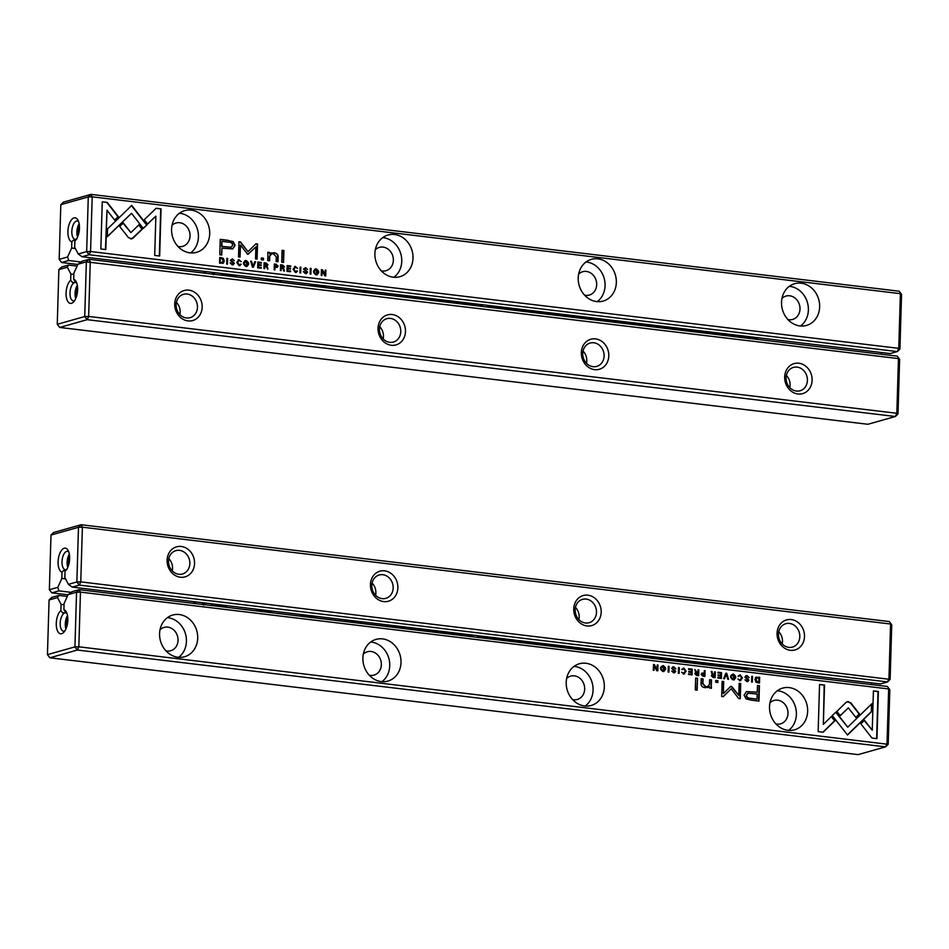 <?xml version="1.0" encoding="UTF-8"?>
<svg xmlns="http://www.w3.org/2000/svg" width="949" height="949" viewBox="0 0 949 949"><rect width="100%" height="100%" fill="white"/><g stroke="black" fill="none" stroke-linecap="round" stroke-linejoin="round"><path stroke-width="1.42" d="M667.384 659.662A10.403 7.639 152.3 0 0 666.151 659.436A10.403 7.639 152.3 0 0 664.834 659.365M669.033 658.606A11.566 8.482 -27.7 0 1 671.228 660.124M659.697 658.748A11.566 8.482 -27.7 0 1 662.983 657.871M253.312 267.274L255.613 261.77L254.783 261.675L252.956 266.325L251.521 261.283L250.666 261.177L252.481 267.167L253.312 267.274M146.953 224.96L131.733 205.423L107.557 228.899L107.32 236.764L131.508 213.3L143.275 228.401L146.953 224.96L143.18 228.27M131.496 205.66L146.609 225.055M102.255 201.817L100.855 248.97L105.814 249.563L106.976 210.227L114.734 220.168L118.364 216.657L107.249 202.41L102.255 201.817M130.677 238.911L133.038 238.14L142.362 229.089L138.981 224.735L130.879 232.6L123.311 222.944L119.693 226.455L128.4 237.582L131.84 238.828M238.152 259.848L239.314 259.729L236.775 262.434L239.065 265.661L241.188 264.261L239.077 264.996L237.594 262.505L239.219 260.323L241.248 261.568L238.318 259.789M239.065 265.661L240.121 265.601M238.531 260.429L239.219 260.323M240.346 264.154L238.733 265.091L240.002 264.261L238.733 265.091L237.594 262.505M276.325 264.249L274.344 264.012L274.166 269.765L274.925 269.86L275.008 267.333L277.203 267.393L278.14 266.052L275.981 264.356L277.796 266.159L277.025 267.428M227.463 264.178L227.63 258.425L226.87 258.33L226.704 264.083L227.463 264.178M228.223 240.334L220.251 239.373L219.8 254.795L221.758 255.032L221.959 248.235L232.742 248.911L235.127 245.352L233.229 241.639L227.879 240.429L232.885 241.734L234.794 245.447L232.576 248.958M280.572 264.901L282.244 265.103L284.083 266.823L283.004 268.057L284.427 266.728L282.588 265.008L280.572 264.759L280.406 270.512L281.165 270.607L281.236 268.009L283.336 268.84L283.621 270.904L284.427 270.999L283.549 267.926M156.111 208.27L144.236 219.765L147.629 224.118L155.873 216.135L154.699 255.423L159.669 256.016L161.057 208.863L156.111 208.27M171.579 229.207A21.673 18.85 -105.8 0 1 184.747 210.631A21.673 18.85 -105.8 0 1 208.78 226.372A21.673 18.85 -105.8 0 1 196.526 252.351A21.673 18.85 -105.8 0 1 171.579 229.207M374.891 253.573A21.673 18.85 -105.8 0 1 388.058 234.996A21.673 18.85 -105.8 0 1 412.091 250.726A21.673 18.85 -105.8 0 1 399.849 276.717A21.673 18.85 -105.8 0 1 374.891 253.573M578.214 277.927A21.673 18.85 -105.8 0 1 591.381 259.35A21.673 18.85 -105.8 0 1 615.415 275.091A21.673 18.85 -105.8 0 1 603.161 301.07A21.673 18.85 -105.8 0 1 578.214 277.927M781.525 302.28A21.673 18.85 -105.8 0 1 794.693 283.704A21.673 18.85 -105.8 0 1 818.726 299.445A21.673 18.85 -105.8 0 1 806.484 325.436A21.673 18.85 -105.8 0 1 781.525 302.28M60.807 204.676L63.429 202.137L90.914 194.379L92.195 196.834L90.57 251.521L898.762 348.342L900.387 293.656L92.195 196.834L88.281 196.918L60.807 204.676L59.182 259.362L67.616 256.977L68.708 260.512L80.985 261.983M244.889 260.667L246.171 260.548C242.683 262.114 242.624 264.095 245.993 266.491C249.48 264.913 249.54 262.932 246.171 260.548L245.056 260.619M245.993 266.491L247.108 266.42M294.487 266.598L295.637 266.479L293.111 269.184L295.388 272.41L297.523 271.011L295.412 271.746L293.917 269.255L295.554 267.072L297.583 268.318L294.653 266.539M295.388 272.41L296.456 272.351M294.854 267.179L295.554 267.072M296.669 270.904L295.068 271.841L296.337 271.011L295.068 271.841L293.917 269.255M255.886 246.942L248.33 253.964L255.886 246.942L255.53 258.947L257.096 259.136L257.547 243.976L255.981 243.786L247.997 251.663L240.536 241.936L238.958 241.746L238.507 256.906L240.073 257.096L240.429 245.079L247.203 253.691L248.674 253.869L247.914 254.202M305.424 273.609L307.618 272.114L304.273 269.089L305.566 268.306L307.512 269.421L305.661 267.677L303.455 269.042L306.824 272.09L305.412 272.921L303.324 271.651L305.424 273.609L306.539 273.549M306.824 272.09L305.068 273.027L306.48 272.185L305.068 273.027L304.131 271.663M306.361 273.597L307.274 272.209L303.929 269.184L305.566 268.306M287.001 271.307L290.596 271.734L290.608 271.046L287.772 270.714L287.832 268.757L290.489 269.065L290.513 268.389L287.855 268.069L287.903 266.325L290.679 266.657L290.702 265.981L287.167 265.554L287.001 271.307M300.703 272.944L300.869 267.191L300.109 267.108L299.931 272.849L300.703 272.944M221.331 257.665L219.729 257.476L219.563 263.229L223.478 263.015L224.249 260.975L223.335 258.401L221.331 257.665L222.991 258.496L223.905 261.082L222.588 263.454M264.095 262.92L265.756 263.122L267.606 264.854L266.515 266.088L267.95 264.759L266.1 263.027L264.095 262.79L263.929 268.543L264.688 268.626L264.759 266.04L265.72 266.147L267.95 269.018L267.072 265.945M314.973 269.065L316.254 268.947C312.767 270.512 312.707 272.493 316.076 274.89C319.564 273.312 319.623 271.331 316.254 268.947L315.139 269.018M316.076 274.89L317.191 274.819M310.892 274.166L311.07 268.413L310.311 268.33L310.133 274.083L310.892 274.166M257.677 267.796L261.283 268.223L261.295 267.535L258.46 267.191L258.519 265.234L261.177 265.554L261.2 264.878L258.543 264.557L258.591 262.814L261.366 263.146L261.39 262.458L257.855 262.043L257.677 267.796M321.26 275.412L321.96 275.495L322.102 270.607L324.795 275.827L325.721 275.945L325.898 270.192L325.21 270.109L325.068 274.795L322.506 269.789L321.426 269.658L321.26 275.412M281.723 262.209L283.561 262.434L283.917 250.524L282.078 250.299L281.723 262.209M232.185 264.83L234.391 263.348L231.034 260.323L232.339 259.528L234.273 260.643L232.422 258.899L230.227 260.275L233.596 263.324L232.185 264.154L230.085 262.873L232.185 264.83L233.312 264.771M233.596 263.324L231.841 264.249L233.252 263.419L231.841 264.249L230.904 262.897M233.134 264.818L234.047 263.442L230.69 260.417L232.339 259.528M261.307 259.765L263.454 260.026L263.514 258.223L261.355 257.962L261.307 259.765M267.879 254.913L267.713 260.536L269.599 260.761L269.73 256.183L271.568 253.929L273.478 253.822L276.301 256.882L276.159 261.544L277.998 261.77L278.14 256.859C278.223 254.474 276.823 253.11 273.953 252.766L269.718 253.881L269.646 252.434L267.808 252.209L267.879 254.913M78.221 253.988L86.656 251.604L88.281 196.918L90.914 194.379L899.094 291.201L901.55 294.356L899.925 349.03L898.762 348.342L897.303 351.581L890.233 353.574L82.053 256.752L78.221 253.988L74.663 247.203L74.852 240.963L76.501 239.29M899.925 349.03L897.303 351.581L89.111 254.747L82.053 256.752M68.708 260.512L61.638 262.517L77.818 264.451M880.992 354.191L881.728 352.553M75.481 240.334L73.476 240.144L71.827 241.817L71.638 248.057L67.616 256.977M71.827 241.817A12.135 5.635 96.8 0 1 68.802 225.494A12.135 5.635 96.8 0 1 77.842 219.943A12.135 5.635 96.8 0 1 79.455 228.223A12.135 5.635 96.8 0 1 75.386 240.465A12.135 5.635 96.8 0 1 74.852 240.963M75.422 240.382L73.476 240.144M71.638 248.057L75.351 248.496M172.006 225.376A12.135 10.558 -105.8 0 1 176.075 222.991A12.135 10.558 -105.8 0 1 189.527 231.805A12.135 10.558 -105.8 0 1 182.671 246.36A12.135 10.558 -105.8 0 1 177.961 246.455M179.408 213.252A21.673 18.85 -105.8 0 1 197.511 229.551A21.673 18.85 -105.8 0 1 190.607 252.92M375.329 249.741A12.135 10.558 -105.8 0 1 379.386 247.357A12.135 10.558 -105.8 0 1 392.85 256.171A12.135 10.558 -105.8 0 1 385.994 270.714A12.135 10.558 -105.8 0 1 381.273 270.809M382.72 237.618A21.673 18.85 -105.8 0 1 400.834 253.917A21.673 18.85 -105.8 0 1 393.918 277.274M578.641 274.095A12.135 10.558 -105.8 0 1 582.71 271.711A12.135 10.558 -105.8 0 1 596.162 280.524A12.135 10.558 -105.8 0 1 589.305 295.08A12.135 10.558 -105.8 0 1 584.596 295.163M586.043 261.971A21.673 18.85 -105.8 0 1 604.145 278.271A21.673 18.85 -105.8 0 1 597.241 301.628M781.952 298.461A12.135 10.558 -105.8 0 1 786.021 296.064A12.135 10.558 -105.8 0 1 799.485 304.878A12.135 10.558 -105.8 0 1 792.629 319.433A12.135 10.558 -105.8 0 1 787.907 319.528M789.354 286.325A21.673 18.85 -105.8 0 1 807.457 302.624A21.673 18.85 -105.8 0 1 800.553 325.993M78.15 235.518A7.509 3.488 96.8 0 1 77.735 231.77A7.509 3.488 96.8 0 1 79.372 225.388M77.557 237.036A9.253 4.294 96.8 0 1 76.905 232.007A9.253 4.294 96.8 0 1 79.147 223.774M78.589 221.58A9.253 4.294 -83.2 0 0 77.32 220.975A9.253 4.294 -83.2 0 0 71.827 231.39A9.253 4.294 -83.2 0 0 75.125 239.338A9.253 4.294 -83.2 0 0 76.489 239.041M76.94 238.828L73.69 240.121M61.638 262.517L59.182 259.362M86.656 251.604L89.111 254.747L90.57 251.521L86.656 251.604M899.094 291.201L901.55 294.356M75.944 239.824L74.188 239.611M155.98 208.389L161.057 208.863M155.873 216.135L147.522 223.976M160.725 208.958L159.325 255.969M245.827 260.643L246.93 266.467M246.55 265.827L245.661 265.922C243.359 264.083 243.407 262.529 245.803 261.283M246.147 261.177C243.751 262.434 243.703 263.988 246.005 265.827C248.413 264.557 248.46 263.015 246.147 261.177L245.281 261.283M245.661 265.922L246.384 265.874M296.646 271.046L296.278 272.387M295.21 267.179L293.585 269.35M295.293 266.574L297.239 268.413M248.33 253.964L247.582 254.296M255.862 243.905L257.203 244.071L256.764 259.089M238.946 241.876L240.192 242.031L247.997 251.663M240.429 245.079L239.729 257.049M305.317 267.772L307.168 269.421M287.832 268.757L287.428 270.809L290.252 271.699M287.903 266.325L287.511 268.164L290.157 269.03M287.167 265.684L290.347 266.61M300.109 267.238L300.358 272.909M281.236 268.009L280.821 270.56M283.004 268.057L284.083 271.094M283.609 266.716L280.916 267.404L281.319 265.578L281.26 267.31L283.609 266.716L281.319 265.578M219.729 257.606L220.987 257.76M222.208 262.766L220.002 262.731L220.132 258.294L220.346 262.624L222.042 262.826M221.212 262.873L223.442 260.88L221.556 258.33L220.476 258.199M220.251 239.516L227.879 240.429M221.959 248.235L221.425 254.984M231.129 247.262L221.675 246.562L221.817 241.509L222.019 246.467L231.307 247.215L232.6 245.198C232.695 243.205 231.165 242.173 227.997 242.102L222.161 241.402M226.87 258.472L227.119 264.13M264.759 266.04L264.344 268.591M266.515 266.088L267.606 269.125M267.132 264.735L264.439 265.423L264.83 263.608L264.783 265.329L267.132 264.735L264.83 263.608M274.332 264.154L275.981 264.356M275.008 267.333L274.593 269.813M277.333 265.981L274.688 266.716L274.736 264.866L275.032 266.622L277.333 265.981L275.08 264.771M240.322 264.297L239.943 265.637M238.875 260.429L237.25 262.6M238.97 259.824L240.916 261.663M138.732 224.972L142.03 229.183L131.674 238.875M123.073 223.181L130.879 232.6M102.243 201.947L107.249 202.41M106.976 210.227L105.469 249.516M106.905 202.505L118.02 216.763L114.627 220.038M131.508 213.3L107.332 236.526M254.735 261.805L253.027 267.238M250.702 261.319L252.956 266.325M315.91 269.042L317.013 274.866M316.622 274.214L315.744 274.32C313.443 272.482 313.49 270.928 315.887 269.67M316.231 269.575C313.834 270.833 313.787 272.375 316.088 274.225C318.496 272.956 318.532 271.402 316.231 269.575L315.353 269.682M315.744 274.32L316.456 274.273M310.299 268.46L310.56 274.131M258.519 265.234L258.116 267.298L260.939 268.187M258.591 262.814L258.199 264.652L260.833 265.518M257.843 262.173L261.022 263.098M322.102 270.607L321.616 275.447M325.199 270.251L325.388 275.898M321.426 269.789L325.068 274.795M282.078 250.441L283.573 250.619L283.229 262.399M232.078 259.006L233.94 260.655M261.355 258.104L263.17 258.318L263.11 259.979M271.39 253.976L269.386 256.277L269.255 260.714M271.236 252.932L273.609 252.861C276.479 253.205 277.879 254.569 277.808 256.954L277.666 261.722M267.82 252.351L269.302 252.529L269.718 253.881M77.083 266.088L68.565 265.068L67.32 267.227L58.874 269.611L57.26 324.297L84.734 316.527L86.359 261.853L77.913 264.237L73.892 273.158L73.714 279.397A12.135 5.635 96.8 0 1 76.027 281.45A12.135 5.635 96.8 0 1 73.559 301.972A12.135 5.635 96.8 0 1 66.086 292.992A12.135 5.635 96.8 0 1 70.689 280.252L72.219 282.292L74.71 282.541M58.874 269.611L61.507 267.072L68.565 265.068M77.913 264.237L81.911 261.307L88.981 259.302L90.274 261.77L88.648 316.444L896.829 413.278L898.454 358.592L86.359 261.853L88.981 259.302L897.161 356.136L899.628 359.28L898.003 413.966L896.829 413.278L895.37 416.504L87.189 319.683L59.716 327.441L867.896 424.274L895.37 416.504L898.003 413.966M174.723 303.894A15.611 13.571 -105.8 0 1 195.696 293.039A15.611 13.571 -105.8 0 1 194.913 319.683A15.611 13.571 -105.8 0 1 174.723 303.894M581.346 352.613A15.611 13.571 -105.8 0 1 602.33 341.759A15.611 13.571 -105.8 0 1 601.536 368.402A15.611 13.571 -105.8 0 1 581.346 352.613M378.034 328.259A15.611 13.571 -105.8 0 1 399.019 317.405A15.611 13.571 -105.8 0 1 398.224 344.036A15.611 13.571 -105.8 0 1 378.034 328.259M784.669 376.967A15.611 13.571 -105.8 0 1 805.654 366.124A15.611 13.571 -105.8 0 1 804.859 392.756A15.611 13.571 -105.8 0 1 784.669 376.967M67.32 267.227L70.867 274.012L70.689 280.252M73.856 274.368L70.867 274.012M72.432 282.268L72.907 282.897L75.659 282.114L73.714 279.397M176.123 304.724A12.135 10.558 74.2 0 0 190.097 317.69A12.135 10.558 74.2 0 0 196.953 303.134A12.135 10.558 74.2 0 0 183.489 294.32A12.135 10.558 74.2 0 0 176.123 304.724M179.859 314.558A12.135 10.558 74.2 0 0 176.407 302.34M379.434 329.089A12.135 10.558 74.2 0 0 393.408 342.043A12.135 10.558 74.2 0 0 400.264 327.5A12.135 10.558 74.2 0 0 386.812 318.686A12.135 10.558 74.2 0 0 379.434 329.089M383.182 338.923A12.135 10.558 74.2 0 0 379.73 326.693M582.757 353.443A12.135 10.558 74.2 0 0 596.731 366.409A12.135 10.558 74.2 0 0 603.588 351.854A12.135 10.558 74.2 0 0 590.124 343.04A12.135 10.558 74.2 0 0 582.757 353.443M586.494 363.277A12.135 10.558 74.2 0 0 583.042 351.047M786.069 377.797A12.135 10.558 74.2 0 0 800.043 390.763A12.135 10.558 74.2 0 0 806.899 376.207A12.135 10.558 74.2 0 0 793.447 367.393A12.135 10.558 74.2 0 0 786.069 377.797M789.817 387.643A12.135 10.558 74.2 0 0 786.365 375.413M76.323 297.037A7.509 3.488 96.8 0 1 77.545 286.906M75.73 298.555A9.253 4.294 96.8 0 1 77.32 285.293M76.762 283.087A9.253 4.294 -83.2 0 0 75.493 282.482A9.253 4.294 -83.2 0 0 70.001 292.909A9.253 4.294 -83.2 0 0 73.298 300.845A9.253 4.294 -83.2 0 0 74.663 300.56M88.648 316.444L84.734 316.527L87.189 319.683L88.648 316.444M899.628 359.28L897.161 356.136M59.716 327.441L57.26 324.297M577.929 648.95A10.403 7.639 152.3 0 0 576.684 648.713A10.403 7.639 152.3 0 0 575.379 648.641M579.578 647.882A11.566 8.482 -27.7 0 1 581.773 649.413M570.242 648.025A11.566 8.482 -27.7 0 1 573.516 647.159M65.671 570.693L63.666 570.503L65.623 570.74M72.243 587.099L880.435 683.932L887.493 681.928L79.313 585.106L72.243 587.099L68.411 584.335L76.857 581.951L78.482 527.276L50.997 535.034L49.372 589.72L57.818 587.336L58.897 590.871L71.175 592.342M58.897 590.871L51.839 592.864L68.008 594.809M890.126 679.389L887.493 681.928L888.952 678.701L890.577 624.015L82.397 527.193L80.772 581.867L890.126 679.389L891.74 624.703L889.284 621.559L891.74 624.703M804.503 636.565A15.611 13.571 -105.8 0 1 783.53 647.42A15.611 13.571 -105.8 0 1 784.313 620.788A15.611 13.571 -105.8 0 1 804.503 636.565M397.88 587.846A15.611 13.571 -105.8 0 1 376.895 598.7A15.611 13.571 -105.8 0 1 377.678 572.069A15.611 13.571 -105.8 0 1 397.88 587.846M601.192 612.212A15.611 13.571 -105.8 0 1 580.207 623.066A15.611 13.571 -105.8 0 1 581.002 596.423A15.611 13.571 -105.8 0 1 601.192 612.212M194.557 563.492A15.611 13.571 -105.8 0 1 173.572 574.347A15.611 13.571 -105.8 0 1 174.367 547.703A15.611 13.571 -105.8 0 1 194.557 563.492M63.666 570.503L62.017 572.176L61.839 578.416L57.818 587.336M62.017 572.176A12.135 5.635 96.8 0 1 58.992 555.853A12.135 5.635 96.8 0 1 68.043 550.29A12.135 5.635 96.8 0 1 69.645 558.57A12.135 5.635 96.8 0 1 65.588 570.812A12.135 5.635 96.8 0 1 65.042 571.322L66.691 569.649M68.411 584.335L64.864 577.561L65.042 571.322M50.997 535.034L53.63 532.496L81.104 524.726L889.284 621.559M871.182 684.549L871.917 682.912M61.839 578.416L65.54 578.854M799.805 636.672A12.135 10.558 74.2 0 0 785.831 623.707A12.135 10.558 74.2 0 0 778.975 638.262A12.135 10.558 74.2 0 0 792.439 647.076A12.135 10.558 74.2 0 0 799.805 636.672M782.201 643.944A12.135 10.558 74.2 0 0 782.498 641.56A12.135 10.558 74.2 0 0 778.749 631.726M596.494 612.307A12.135 10.558 74.2 0 0 582.52 599.353A12.135 10.558 74.2 0 0 575.663 613.896A12.135 10.558 74.2 0 0 589.115 622.71A12.135 10.558 74.2 0 0 596.494 612.307M578.89 619.59A12.135 10.558 74.2 0 0 579.187 617.194A12.135 10.558 74.2 0 0 575.438 607.36M393.171 587.953A12.135 10.558 74.2 0 0 379.209 574.987A12.135 10.558 74.2 0 0 372.34 589.543A12.135 10.558 74.2 0 0 385.804 598.356A12.135 10.558 74.2 0 0 393.171 587.953M375.579 595.237A12.135 10.558 74.2 0 0 375.863 592.84A12.135 10.558 74.2 0 0 372.115 583.006M189.859 563.587A12.135 10.558 74.2 0 0 175.885 550.634A12.135 10.558 74.2 0 0 169.029 565.189A12.135 10.558 74.2 0 0 182.481 573.991A12.135 10.558 74.2 0 0 189.859 563.587M172.255 570.871A12.135 10.558 74.2 0 0 172.552 568.487A12.135 10.558 74.2 0 0 168.803 558.641M69.562 555.746A7.509 3.488 -83.2 0 0 68.352 565.877M69.348 554.133A9.253 4.294 -83.2 0 0 67.759 567.395M68.779 551.927A9.253 4.294 -83.2 0 0 67.521 551.322A9.253 4.294 -83.2 0 0 62.148 559.993A9.253 4.294 -83.2 0 0 65.315 569.697A9.253 4.294 -83.2 0 0 66.691 569.4M67.13 569.186L63.88 570.479M79.313 585.106L80.772 581.867L76.857 581.951L79.313 585.106M82.397 527.193L81.104 524.726L78.482 527.276L82.397 527.193M49.372 589.72L51.839 592.864M64.39 569.958L66.145 570.171M725.914 673.197L723.613 678.689L724.443 678.796L726.27 674.134L727.705 679.187L728.559 679.282L726.744 673.292L725.914 673.197M832.273 715.51L847.493 735.036L871.668 711.56L871.906 703.695L847.718 727.171L835.95 712.058L832.273 715.51M871.55 704.039L871.324 711.655L847.386 734.906M876.971 738.654L878.371 691.501L873.412 690.896L872.25 730.244L864.492 720.291L860.862 723.802L871.977 738.049L876.971 738.654M848.548 701.56L846.188 702.319L836.864 711.37L840.245 715.724L848.347 707.871L855.915 717.515L859.533 714.004L850.826 702.877L847.386 701.631M739.912 680.73L742.45 678.025L740.161 674.81L738.037 676.198L740.149 675.463L741.632 677.954L740.006 680.136L737.978 678.903L740.908 680.67M738.88 676.305L740.149 675.463M702.901 676.21L704.882 676.447L705.06 670.694L704.3 670.599L704.217 673.126L702.023 673.066L701.086 674.407L702.901 676.21M751.762 676.293L751.596 682.046L752.355 682.129L752.521 676.388L751.762 676.293M751.003 700.137L758.975 701.086L759.425 685.664L757.468 685.439L757.266 692.224L746.483 691.56L744.099 695.119L745.997 698.832L751.003 700.137M695.51 672.604L694.798 673.731L696.637 675.463L698.654 675.7L698.82 669.947L698.061 669.852L697.99 672.45L697.029 672.343L694.798 669.472L695.676 672.544M823.115 732.201L834.99 720.694L831.597 716.353L823.352 724.336L824.527 685.048L819.556 684.454L818.157 731.608L823.115 732.201M807.646 711.252A21.673 18.85 -105.8 0 1 794.479 729.828A21.673 18.85 -105.8 0 1 770.446 714.087A21.673 18.85 -105.8 0 1 782.7 688.108A21.673 18.85 -105.8 0 1 807.646 711.252M604.335 686.898A21.673 18.85 -105.8 0 1 591.168 705.475A21.673 18.85 -105.8 0 1 567.134 689.733A21.673 18.85 -105.8 0 1 579.376 663.754A21.673 18.85 -105.8 0 1 604.335 686.898M401.012 662.532A21.673 18.85 -105.8 0 1 387.844 681.109A21.673 18.85 -105.8 0 1 363.811 665.379A21.673 18.85 -105.8 0 1 376.065 639.389A21.673 18.85 -105.8 0 1 401.012 662.532M197.7 638.179A21.673 18.85 -105.8 0 1 184.533 656.755A21.673 18.85 -105.8 0 1 160.5 641.014A21.673 18.85 -105.8 0 1 172.742 615.035A21.673 18.85 -105.8 0 1 197.7 638.179M888.193 744.324L885.571 746.863L887.03 743.625L888.655 688.95L80.463 592.129L78.838 646.803L888.193 744.324L889.818 689.638L887.362 686.483L79.182 589.661L72.112 591.654L68.114 594.596L76.549 592.212L80.463 592.129L79.182 589.661L76.549 592.212L74.924 646.886L77.379 650.041L49.906 657.799L858.086 754.621L885.571 746.863L77.379 650.041L78.838 646.803L74.924 646.886L47.45 654.644L49.906 657.799M733.055 679.911C736.543 678.345 736.602 676.364 733.233 673.968C729.745 675.546 729.686 677.527 733.055 679.911L734.17 679.852M683.588 673.98L686.115 671.287L683.838 668.06L681.702 669.448L683.814 668.725L685.297 671.204L683.671 673.387L681.643 672.153L684.573 673.92M682.545 669.555L683.814 668.725M730.552 686.59L723.34 693.517L723.696 681.512L722.13 681.323L721.679 696.495L723.245 696.685L731.228 688.796L738.69 698.535L740.267 698.725L740.718 683.553L739.152 683.363L738.796 695.392L732.023 686.768L730.552 686.59L731.299 686.257M672.521 666.969L673.802 666.85L671.607 668.345L674.953 671.37L673.66 672.165L671.714 671.05L673.565 672.782L675.771 671.418L672.402 668.369L673.814 667.538L675.902 668.82L673.802 666.85L672.687 666.91M674.537 672.77L675.427 671.512L674.846 670.291L672.058 668.464L673.814 667.538M673.565 672.782L674.715 672.722M674.953 671.37L673.316 672.26L674.609 671.465L673.316 672.26L672.485 671.145M692.224 669.164L688.63 668.725L688.618 669.413L691.453 669.757L691.394 671.714L688.737 671.394L688.713 672.07L691.37 672.39L691.323 674.146L688.547 673.814L688.523 674.49L692.058 674.917L692.224 669.164L691.714 674.869M678.523 667.515L678.357 673.268L679.116 673.363L679.294 667.61L678.523 667.515M757.895 682.794L759.497 682.995L759.663 677.242L755.748 677.456L754.977 679.484L755.89 682.058L757.895 682.794M756.46 677.052L755.748 677.456M711.987 674.573L711.276 675.712L713.126 677.432L715.131 677.681L715.297 671.928L714.538 671.833L714.467 674.431L712.367 673.588L712.094 671.536L711.276 671.441L712.153 674.514M662.971 671.512C666.459 669.947 666.518 667.977 663.149 665.581C659.662 667.147 659.602 669.128 662.971 671.512L664.086 671.453M668.333 666.293L668.155 672.046L668.915 672.141L669.092 666.388L668.333 666.293M721.548 672.675L717.942 672.236L717.93 672.924L720.766 673.268L720.706 675.225L718.049 674.905L718.025 675.581L720.682 675.902L720.635 677.657L717.859 677.325L717.835 678.001L721.37 678.428L721.548 672.675L721.038 678.381M657.965 665.059L657.266 664.964L657.123 669.852L654.43 664.632L653.505 664.514L653.327 670.267L654.015 670.35L654.158 665.664L656.72 670.682L657.799 670.813L657.965 665.059L657.455 670.765M697.503 678.25L695.664 678.025L695.309 689.947L697.147 690.16L697.503 678.25L696.803 690.125M745.748 675.747L747.041 675.629L744.835 677.123L748.192 680.148L746.887 680.931L744.953 679.816L746.804 681.56L748.998 680.196L745.629 677.147L747.041 676.305L749.141 677.586L747.041 675.629L745.914 675.688M747.776 681.536L748.654 680.291L748.073 679.057L745.285 677.242L747.041 676.305M746.804 681.56L747.954 681.501M748.192 680.148L746.543 681.038L747.848 680.243L746.543 681.038L745.712 679.911M717.919 680.694L715.771 680.433L715.712 682.236L717.871 682.497L717.919 680.694L717.527 682.461M711.347 685.558L711.513 679.923L709.627 679.698L709.496 684.288L707.657 686.53L705.748 686.649L702.924 683.577L703.067 678.915L701.228 678.701L701.086 683.612C701.003 685.997 702.402 687.361 705.273 687.693L709.508 686.578L709.579 688.037L711.418 688.25L711.347 685.558L711.074 688.345M62.634 612.627L63.097 613.256L65.849 612.473L63.903 609.744A12.135 5.635 96.8 0 1 66.216 611.808A12.135 5.635 96.8 0 1 63.761 632.331A12.135 5.635 96.8 0 1 56.276 623.351A12.135 5.635 96.8 0 1 60.878 610.598L62.42 612.651L64.912 612.9M57.509 597.585L49.075 599.97L51.697 597.419L58.767 595.426L57.509 597.585L61.068 604.359L60.878 610.598M67.272 596.447L58.767 595.426M63.903 609.744L64.093 603.517L68.114 594.596M49.075 599.97L47.45 654.644M64.058 604.727L61.068 604.359M769.959 702.853A12.135 10.558 -105.8 0 1 774.016 700.469A12.135 10.558 -105.8 0 1 787.99 713.434A12.135 10.558 -105.8 0 1 780.624 723.838A12.135 10.558 -105.8 0 1 775.902 723.921M777.35 690.73A21.673 18.85 -105.8 0 1 796.377 714.431A21.673 18.85 -105.8 0 1 788.56 730.386M566.636 678.499A12.135 10.558 -105.8 0 1 570.705 676.115A12.135 10.558 -105.8 0 1 584.679 689.069A12.135 10.558 -105.8 0 1 577.3 699.472A12.135 10.558 -105.8 0 1 572.591 699.567M574.038 666.376A21.673 18.85 -105.8 0 1 593.066 690.077A21.673 18.85 -105.8 0 1 585.236 706.032M363.325 654.134A12.135 10.558 -105.8 0 1 367.393 651.749A12.135 10.558 -105.8 0 1 381.356 664.715A12.135 10.558 -105.8 0 1 373.989 675.119A12.135 10.558 -105.8 0 1 369.268 675.214M370.715 642.01A21.673 18.85 -105.8 0 1 389.742 665.724A21.673 18.85 -105.8 0 1 381.925 681.679M160.001 629.78A12.135 10.558 -105.8 0 1 164.07 627.396A12.135 10.558 -105.8 0 1 178.044 640.35A12.135 10.558 -105.8 0 1 170.666 650.753A12.135 10.558 -105.8 0 1 165.956 650.848M167.404 617.657A21.673 18.85 -105.8 0 1 186.431 641.358A21.673 18.85 -105.8 0 1 178.602 657.313M67.735 617.265A7.509 3.488 -83.2 0 0 66.098 623.635A7.509 3.488 -83.2 0 0 66.525 627.396M67.521 615.64A9.253 4.294 -83.2 0 0 65.279 623.873A9.253 4.294 -83.2 0 0 65.932 628.914M66.952 613.445A9.253 4.294 -83.2 0 0 65.695 612.84A9.253 4.294 -83.2 0 0 60.19 623.268A9.253 4.294 -83.2 0 0 63.488 631.204A9.253 4.294 -83.2 0 0 64.864 630.919M887.362 686.483L889.818 689.638M831.36 716.578L834.646 720.801L822.902 732.177M819.556 684.585L824.183 685.142L823.352 724.336M732.889 674.075L733.992 679.887M733.601 679.282L732.735 679.377C730.422 677.55 730.469 675.996 732.877 674.739M733.221 674.632C730.813 675.902 730.766 677.456 733.079 679.282C735.475 678.025 735.522 676.483 733.221 674.632L732.343 674.739M732.735 679.377L733.435 679.342M683.47 668.82L682.212 669.65L683.47 668.82M681.643 672.283L683.327 673.482M683.494 668.155L685.771 671.382L683.244 674.087M730.208 686.685L731.679 686.862L738.796 695.392M722.118 681.465L723.352 681.619L723.34 693.517M731.228 688.796L723.019 696.649M739.152 683.505L740.374 683.648L739.935 698.678M673.458 666.957L675.558 668.915M688.63 668.867L691.892 669.259M688.737 671.536L691.394 671.714M688.535 673.944L691.323 674.146M678.523 667.657L679.294 667.61M678.95 667.705L678.772 673.316M698.061 669.994L698.31 675.664M694.834 669.603L695.546 671.714L697.99 672.45M697.906 674.881L695.273 673.849L696.507 673.126L695.273 673.849L697.906 674.881L697.966 673.161L695.617 673.754L696.851 673.019M755.404 677.55L759.319 677.337L759.153 682.948M758.749 682.272L758.88 677.835L757.67 677.693L755.784 679.579L757.67 682.141L758.749 682.272L757.326 682.236L755.44 679.674L757.326 677.788M757.67 677.693L756.673 677.788M757.456 685.569L759.081 685.771L758.631 701.05M746.305 691.607L757.266 692.224M757.065 699.057L757.207 694.004L747.919 693.256L746.626 695.273C746.531 697.266 748.061 698.298 751.228 698.357L756.721 699.152L750.884 698.452C747.717 698.393 746.187 697.361 746.282 695.368L747.753 693.304M751.762 676.423L752.521 676.388M752.177 676.483L752.011 682.094M714.538 671.975L714.787 677.633M711.311 671.584L712.023 673.695L714.467 674.431M714.395 676.862L711.75 675.818L712.984 675.095L711.75 675.818L714.395 676.862L714.443 675.13L712.094 675.724L713.328 675M704.288 670.741L704.549 676.412M701.857 673.126L704.217 673.126M704.146 675.7L701.548 674.585L702.758 673.802L701.548 674.585L704.146 675.7L704.194 673.837L701.892 674.49L703.102 673.707M739.805 675.569L738.536 676.4L739.805 675.569M737.978 679.033L739.662 680.231M739.817 674.905L742.106 678.132L739.568 680.836M847.208 701.691L850.482 702.972L859.189 714.099L855.808 717.385M848.347 707.871L840.15 715.593M873.412 691.038L878.027 691.596L876.639 738.607M864.254 720.528L872.25 730.244M835.701 712.284L847.718 727.171M725.855 673.327L726.744 673.292M726.27 674.134L724.146 678.76M726.412 673.387L728.18 679.235M662.805 665.676L663.909 671.489M663.529 670.884L662.651 670.979C660.35 669.152 660.397 667.61 662.793 666.34M663.137 666.245C660.729 667.503 660.694 669.057 662.995 670.884C665.391 669.626 665.439 668.084 663.137 666.245L662.26 666.34M662.651 670.979L663.363 670.943M668.321 666.435L669.092 666.388M668.748 666.483L668.582 672.094M717.942 672.378L721.204 672.77M718.049 675.047L720.706 675.225M717.859 677.456L720.635 677.657M653.493 664.656L657.123 669.852M654.158 665.664L653.683 670.314M695.653 678.167L697.159 678.345M746.697 675.724L748.797 677.681M715.771 680.575L717.574 680.789M709.627 679.84L711.169 680.03L711.003 685.653M701.216 678.832L702.723 679.01L702.58 683.683L705.404 686.744L707.491 686.578M709.508 686.578L707.646 687.634M214.794 274.38L482.483 306.147A4.33 3.772 74.2 0 0 482.436 306.444M212.517 272.375L211.769 274.024L212.517 272.375M490.004 307.357A4.33 3.772 74.2 0 0 489.969 307.049L757.658 339.113L756.851 337.595M489.969 307.049L488.474 305.436M482.377 304.712L482.483 306.147M712.96 332.34L713.672 333.68L728.263 335.436L727.551 334.084M668.238 326.978L668.938 328.318L683.529 330.074L682.829 328.722M623.505 321.616L624.205 322.968L638.807 324.712L638.096 323.36M578.771 316.254L579.483 317.607L594.074 319.35L593.362 318.01M534.05 310.904L534.75 312.245L549.341 314L548.641 312.648M444.583 300.181L445.295 301.533L459.885 303.277L459.174 301.924M399.861 294.819L400.561 296.171L415.152 297.915L414.452 296.574M355.128 289.469L355.828 290.809L370.43 292.565L369.719 291.213M310.394 284.107L311.106 285.447L325.697 287.203L324.985 285.851M265.661 278.745L266.372 280.097L280.963 281.841L280.263 280.489M220.939 273.383L221.639 274.736L236.242 276.479L235.53 275.139M214 272.553L214.794 274.083M213.371 274.759L212.813 272.41M543.006 313.241A10.403 7.639 152.3 0 0 541.76 313.004A10.403 7.639 152.3 0 0 540.456 312.933M544.655 312.174A11.566 8.482 -27.7 0 1 546.849 313.692M535.319 312.316A11.566 8.482 -27.7 0 1 538.593 311.438M453.539 302.517A10.403 7.639 152.3 0 0 452.305 302.28A10.403 7.639 152.3 0 0 450.989 302.209M455.188 301.45A11.566 8.482 -27.7 0 1 457.394 302.98M445.852 301.592A11.566 8.482 -27.7 0 1 449.138 300.726M354.274 622.153A10.403 7.639 152.3 0 0 353.04 621.927A10.403 7.639 152.3 0 0 351.723 621.844M355.922 621.085A11.566 8.482 -27.7 0 1 358.129 622.615M346.599 621.239A11.566 8.482 -27.7 0 1 349.873 620.361M264.818 611.441A10.403 7.639 152.3 0 0 263.585 611.203A10.403 7.639 152.3 0 0 262.268 611.132M266.467 610.373A11.566 8.482 -27.7 0 1 268.662 611.903M257.132 610.515A11.566 8.482 -27.7 0 1 260.417 609.649M632.461 323.953A10.403 7.639 152.3 0 0 631.227 323.716A10.403 7.639 152.3 0 0 629.911 323.645M634.11 322.885A11.566 8.482 -27.7 0 1 636.304 324.416M624.774 323.028A11.566 8.482 -27.7 0 1 628.048 322.162M319.35 286.444A10.403 7.639 152.3 0 0 318.117 286.207A10.403 7.639 152.3 0 0 316.8 286.135M320.999 285.376A11.566 8.482 -27.7 0 1 323.194 286.906M311.663 285.519A11.566 8.482 -27.7 0 1 314.949 284.653M229.895 275.72A10.403 7.639 152.3 0 0 228.65 275.495A10.403 7.639 152.3 0 0 227.345 275.424M231.544 274.652A11.566 8.482 -27.7 0 1 233.739 276.183M222.208 274.807A11.566 8.482 -27.7 0 1 225.482 273.929M408.817 297.156A10.403 7.639 152.3 0 0 407.572 296.93A10.403 7.639 152.3 0 0 406.255 296.847M410.466 296.088A11.566 8.482 -27.7 0 1 412.661 297.618M401.13 296.242A11.566 8.482 -27.7 0 1 404.404 295.364M721.916 334.677A10.403 7.639 152.3 0 0 720.682 334.439A10.403 7.639 152.3 0 0 719.366 334.368M723.565 333.609A11.566 8.482 -27.7 0 1 725.771 335.127M714.241 333.751A11.566 8.482 -27.7 0 1 717.515 332.874M677.195 329.315A10.403 7.639 152.3 0 0 675.949 329.078A10.403 7.639 152.3 0 0 674.644 329.006M678.843 328.247A11.566 8.482 -27.7 0 1 681.038 329.778M669.508 328.39A11.566 8.482 -27.7 0 1 672.782 327.524M204.984 604.738L472.673 636.506A4.33 3.772 74.2 0 0 472.626 636.803M202.706 602.734L201.971 604.371L202.706 602.734M480.194 637.704A4.33 3.772 74.2 0 0 480.17 637.396L747.848 669.472L747.053 667.942M480.17 637.396L478.676 635.794M472.578 635.059L472.673 636.506M703.162 662.687L703.861 664.039L718.464 665.783L717.752 664.442M658.428 657.325L659.14 658.677L673.731 660.421L673.019 659.081M613.695 651.975L614.406 653.315L628.997 655.071L628.297 653.719M568.973 646.613L569.673 647.965L584.264 649.709L583.564 648.357M524.239 641.251L524.951 642.603L539.542 644.347L538.83 643.007M434.784 630.539L435.484 631.88L450.075 633.635L449.375 632.283M390.051 625.177L390.763 626.53L405.353 628.274L404.642 626.921M345.317 619.816L346.029 621.168L360.62 622.912L359.908 621.571M300.596 614.454L301.296 615.806L315.887 617.55L315.187 616.209M255.862 609.104L256.574 610.444L271.165 612.2L270.453 610.848M211.129 603.742L211.841 605.094L226.431 606.838L225.72 605.486M204.201 602.912L204.996 604.43M203.572 605.118L203.003 602.769M587.728 318.591A10.403 7.639 152.3 0 0 586.494 318.366A10.403 7.639 152.3 0 0 585.177 318.283M589.376 317.524A11.566 8.482 -27.7 0 1 591.583 319.054M580.041 317.678A11.566 8.482 -27.7 0 1 583.327 316.8M478.296 637.479A3.76 3.262 74.2 0 0 477.383 635.64M477.738 635.688A4.33 3.772 -105.8 0 1 478.521 637.503M194.343 601.725L193.608 603.374M196.04 601.939L195.304 603.576M533.196 643.588A10.403 7.639 152.3 0 0 531.962 643.363A10.403 7.639 152.3 0 0 530.645 643.28M534.845 642.52A11.566 8.482 -27.7 0 1 537.039 644.051M525.509 642.675A11.566 8.482 -27.7 0 1 528.795 641.797M622.651 654.312A10.403 7.639 152.3 0 0 621.417 654.075A10.403 7.639 152.3 0 0 620.1 654.003M624.3 653.244A11.566 8.482 -27.7 0 1 626.506 654.774M614.976 653.386A11.566 8.482 -27.7 0 1 618.25 652.521M443.741 632.876A10.403 7.639 152.3 0 0 442.495 632.639A10.403 7.639 152.3 0 0 441.19 632.568M445.389 631.809A11.566 8.482 -27.7 0 1 447.584 633.339M436.054 631.951A11.566 8.482 -27.7 0 1 439.328 631.085M309.552 616.791A10.403 7.639 152.3 0 0 308.306 616.565A10.403 7.639 152.3 0 0 307.002 616.494M311.201 615.735A11.566 8.482 -27.7 0 1 313.395 617.253M301.865 615.877A11.566 8.482 -27.7 0 1 305.139 614.999M364.084 291.806A10.403 7.639 152.3 0 0 362.838 291.568A10.403 7.639 152.3 0 0 361.533 291.497M365.733 290.738A11.566 8.482 -27.7 0 1 367.927 292.256M356.397 290.88A11.566 8.482 -27.7 0 1 359.671 290.003M220.085 606.079A10.403 7.639 152.3 0 0 218.851 605.842A10.403 7.639 152.3 0 0 217.535 605.77M221.734 605.011A11.566 8.482 -27.7 0 1 223.94 606.541M212.398 605.154A11.566 8.482 -27.7 0 1 215.684 604.288M274.629 281.082A10.403 7.639 152.3 0 0 273.383 280.845A10.403 7.639 152.3 0 0 272.066 280.774M276.278 280.014A11.566 8.482 -27.7 0 1 278.472 281.545M266.942 280.157A11.566 8.482 -27.7 0 1 270.216 279.291M399.007 627.514A10.403 7.639 152.3 0 0 397.773 627.277A10.403 7.639 152.3 0 0 396.457 627.206M400.656 626.447A11.566 8.482 -27.7 0 1 402.851 627.977M391.32 626.589A11.566 8.482 -27.7 0 1 394.606 625.723M712.118 665.024A10.403 7.639 152.3 0 0 710.872 664.786A10.403 7.639 152.3 0 0 709.567 664.715M713.767 663.956A11.566 8.482 -27.7 0 1 715.961 665.486M704.431 664.11A11.566 8.482 -27.7 0 1 707.705 663.232M204.142 271.378L203.406 273.015M205.85 271.58L205.114 273.217M488.106 307.12A3.76 3.262 74.2 0 0 487.193 305.281M487.537 305.329A4.33 3.772 -105.8 0 1 488.332 307.156M458.13 303.063L457.43 301.723L458.13 303.063M547.597 313.787L546.885 312.435L547.585 313.787M413.408 297.713L412.696 296.361L413.396 297.713M368.675 292.351L367.963 290.999L368.663 292.351M323.941 286.989L323.241 285.637L323.941 286.989M279.22 281.628L278.508 280.287M234.486 276.278L233.774 274.925L234.474 276.278M591.607 317.796L592.318 319.149L591.618 317.796M637.052 324.499L636.34 323.158L637.04 324.499M681.785 329.861L681.074 328.508L681.773 329.861M726.507 335.222L725.807 333.87L726.507 335.222M448.331 633.422L447.62 632.07L448.319 633.422M537.786 644.146L537.087 642.793L537.786 644.134M403.598 628.06L402.886 626.72L403.586 628.06M358.153 621.358L358.864 622.698L358.164 621.358M314.143 617.348L313.431 615.996L314.131 617.348M269.409 611.986L268.697 610.634L269.397 611.986M224.676 606.625L223.976 605.284L224.676 606.625M582.52 649.496L581.808 648.155L582.508 649.496M627.242 654.857L626.542 653.505L627.242 654.857M671.263 658.867L671.975 660.219L671.275 658.867M671.548 660.172L670.848 658.82M582.093 649.448L581.393 648.096M623.837 321.652L624.537 323.004M444.915 300.216L445.627 301.568M310.726 284.142L311.438 285.495M579.104 316.302L579.815 317.642M265.993 278.781L266.705 280.133M713.292 332.375L714.004 333.728M534.37 310.94L535.082 312.292M400.181 294.866L400.893 296.207M668.559 327.014L669.27 328.366M221.271 273.431L221.971 274.771M355.46 289.504L356.16 290.857M278.496 280.287L279.208 281.628M546.458 312.387L547.17 313.739M457.003 301.663L457.715 303.016M358.449 622.651L357.737 621.31M268.982 611.939L268.282 610.587M635.925 323.099L636.625 324.451M322.814 285.59L323.526 286.942M233.359 274.878L234.059 276.218M412.269 296.313L412.981 297.654M725.38 333.823L726.092 335.175M680.647 328.461L681.358 329.813M614.027 652.01L614.738 653.363M435.117 630.575L435.816 631.927M300.916 614.501L301.628 615.842M569.305 646.649L570.005 648.001M256.194 609.139L256.894 610.492M703.494 662.734L704.194 664.075M524.572 641.299L525.272 642.639M390.383 625.213L391.083 626.565M658.76 657.372L659.472 658.713M211.461 603.778L212.173 605.13M345.65 619.863L346.361 621.204M591.191 317.749L591.903 319.089M537.359 644.086L536.659 642.746M626.826 654.81L626.115 653.458M447.904 633.374L447.193 632.022M313.716 617.301L313.004 615.948M367.548 290.952L368.248 292.304M224.261 606.577L223.549 605.225M278.081 280.228L278.792 281.58M403.171 628.013L402.471 626.66M716.281 665.522L715.582 664.181"/></g></svg>
